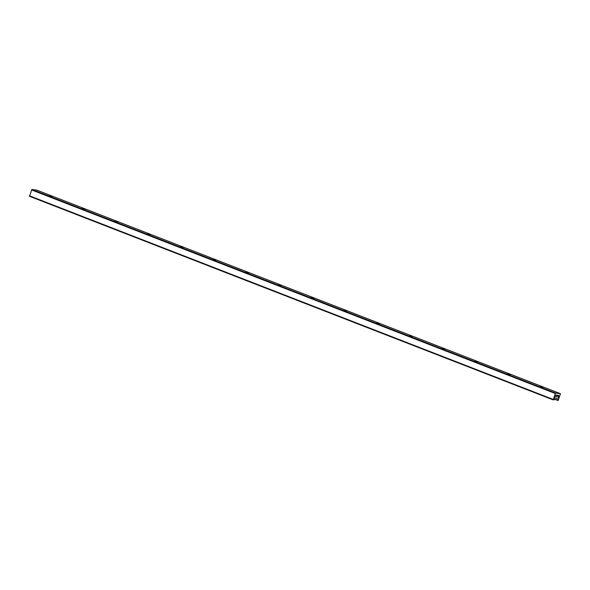 <?xml version="1.0" encoding="UTF-8"?>
<svg xmlns="http://www.w3.org/2000/svg" width="590" height="590" viewBox="0 0 590 590"><rect width="100%" height="100%" fill="white"/><g stroke="black" fill="none" stroke-linecap="round" stroke-linejoin="round"><path stroke-width="0.89" d="M540.44 386.546L542.948 387.46L540.44 386.546M49.516 195.696L52.023 196.61L49.516 195.696M82.246 208.418L84.754 209.332L82.246 208.418M114.976 221.147L117.484 222.054L114.976 221.147M147.699 233.869L150.214 234.776L147.699 233.869M180.429 246.591L182.937 247.505L180.429 246.591M213.16 259.312L215.667 260.227L213.16 259.312M245.89 272.034L248.397 272.949L245.89 272.034M278.613 284.764L281.12 285.671L278.613 284.764M311.343 297.485L313.851 298.393L311.343 297.485M344.073 310.207L346.581 311.122L344.073 310.207M376.796 322.929L379.311 323.844L376.796 322.929M409.526 335.651L412.034 336.566L409.526 335.651M442.257 348.38L444.764 349.287L442.257 348.38M474.987 361.102L477.494 362.009L474.987 361.102M507.71 373.824L510.225 374.739L507.71 373.824M554.054 399.135L558.125 400.529L560.471 393.7L555.529 393.043L31.875 189.471L29.53 196.3L553.162 399.865M554.032 398.906L557.41 400.131L554.017 398.81M557.41 400.131L558.302 399.069A1.158 0.479 111.2 0 0 558.826 397.535L558.671 396.111L556.023 395.079M29.53 196.3L553.184 399.873L554.084 399.777L553.988 398.501A1.158 0.479 111.2 0 1 554.512 396.967L556.186 395.042L558.59 395.359L558.671 396.111M553.184 399.873L555.529 393.043M36.838 190.135L31.875 189.471M555.979 395.116L558.686 396.163M553.154 399.4L29.5 195.828M31.521 189.899L555.168 393.471M558.302 399.069L554.202 397.476M558.826 397.535L555.212 396.126M560.471 393.7L36.816 190.128L560.448 393.692"/></g></svg>
